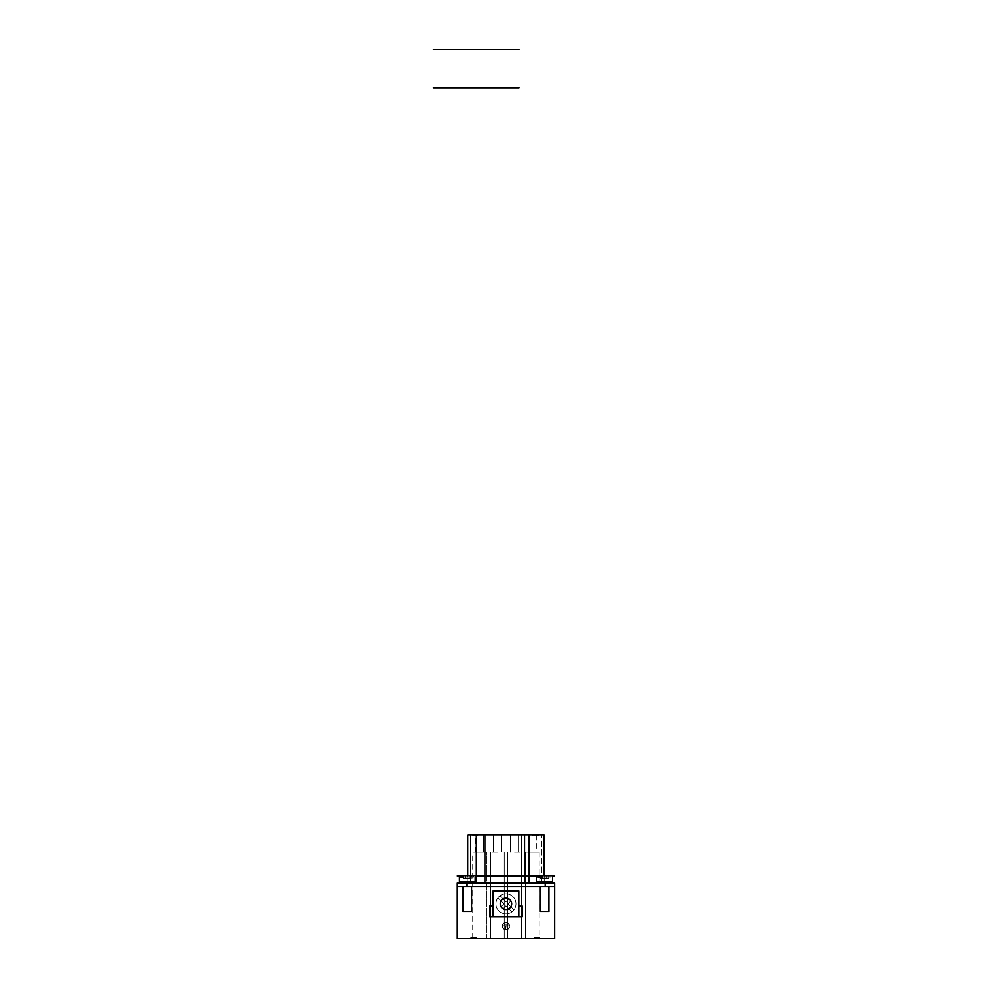 <?xml version="1.0" encoding="UTF-8"?>
<svg xmlns="http://www.w3.org/2000/svg" width="988" height="988" viewBox="0 0 988 988"><rect width="100%" height="100%" fill="white"/><g stroke="black" fill="none" stroke-linecap="round" stroke-linejoin="round"><path stroke-width="0.74" stroke-dasharray="4.94 3.71" d="M518.824 906.12L518.824 890.966L493.074 890.966L493.074 906.12L489.64 906.12L493.074 906.12L493.074 890.966L493.074 916.716L489.64 916.716L489.64 906.12L489.64 916.716L522.257 916.716L522.257 906.12L518.824 906.12L522.257 906.12L518.824 906.12L518.824 890.966L493.074 890.966L518.824 890.966L518.824 916.716L518.824 906.12L518.824 916.716L493.074 916.716L493.074 906.12L489.64 906.12L489.64 916.716L522.257 916.716L522.257 906.12L522.257 916.716L518.824 916.716M471.609 886.52L471.609 911.418L463.026 911.418L471.609 911.418L463.026 911.418L463.026 886.52L471.609 886.52L463.026 886.52L471.609 886.52L466.744 886.52L466.744 883.087L457.308 883.087L457.308 886.52L554.589 886.52L554.589 883.087L545.141 883.087L545.141 886.52L548.859 886.52L540.275 886.52L548.859 886.52L540.275 886.52L540.275 911.418L548.859 911.418L540.275 911.418L548.859 911.418L548.859 886.52M502.917 908.898L505.942 905.86L511.945 911.862A10.016 10.016 0 0 0 510.426 894.881A10.016 10.016 0 0 0 497.927 897.845L503.917 903.835L500.891 906.873L502.917 908.898L505.942 905.86L511.945 911.862A10.016 10.016 0 0 1 497.927 897.845L503.917 903.835L500.891 906.873L502.917 908.898M505.942 901.809L508.981 898.784L505.942 901.809L499.953 895.82L505.942 901.809M511.006 900.797L508.981 898.784L511.006 900.797L507.968 903.835L511.006 900.797M513.97 909.837L507.968 903.835L513.97 909.837M515.958 903.835A10.016 10.016 0 0 0 500.941 895.165A10.016 10.016 0 0 0 500.941 912.504A10.016 10.016 0 0 0 515.958 903.835M493.074 906.12L493.074 916.716M508.24 926.028L503.843 925.657L505.757 926.028L505.757 928.584L506.128 926.028L508.24 925.657L503.843 925.657L505.757 926.028L505.757 928.584L506.128 926.028L508.24 926.028M507.499 925.101L504.386 924.743L507.499 925.101M505.029 923.829L506.856 924.188L505.029 923.829M505.942 922.817A3.297 3.297 0 0 1 508.795 927.757A3.297 3.297 0 0 1 503.09 927.757A3.297 3.297 0 0 1 505.942 922.817A3.297 3.297 0 0 1 508.795 927.757A3.297 3.297 0 0 1 503.09 927.757A3.297 3.297 0 0 1 505.942 922.817M505.942 922.446A3.668 3.668 0 0 1 509.116 927.942A3.668 3.668 0 0 1 502.769 927.942A3.668 3.668 0 0 1 505.942 922.446A3.668 3.668 0 0 0 502.769 927.942A3.668 3.668 0 0 0 509.116 927.942A3.668 3.668 0 0 0 505.942 922.446M472.042 938.6L476.475 938.6L472.042 938.6L472.042 937.736L476.475 937.736L471.609 937.736L475.191 937.736L475.191 938.6L475.191 937.736L475.191 938.6L475.191 937.736L470.757 937.736L472.042 937.736L472.042 938.6M472.795 938.6L472.795 937.736L470.757 938.6L476.475 938.6L471.597 938.6L470.757 937.736L476.475 937.736L472.795 937.736M471.955 938.6L471.955 937.736M476.475 938.6L476.475 937.736M470.757 938.6L470.757 937.736M536.175 938.6L536.175 937.736L534.125 938.6L539.856 938.6L534.965 938.6M535.335 938.6L536.175 937.736M534.965 937.736L534.125 938.6L534.125 937.736L539.856 937.736L539.856 938.6L539.856 937.736L535.335 937.736M513.365 883.087L514.452 883.667L512.858 883.667L514.55 883.667L513.402 883.667M514.353 883.087L513.056 883.087L514.353 883.667M514.55 883.667L512.858 883.087L514.55 883.087M514.526 883.667L497.359 883.087L514.526 883.667M510.944 883.667L509.203 883.667L510.932 883.087M507.844 883.667L508.622 883.667L507.844 883.667M508.622 883.667L507.844 883.087L508.622 883.667M507.462 883.667L505.473 883.087L507.462 883.667M504.028 883.667L503.164 883.087L504.028 883.087M503.942 883.667L505.436 883.667L503.164 883.667L503.966 883.087M501.929 883.667L500.126 883.087L502.892 883.087L501.929 883.667M498.224 883.667L499.842 883.087L497.458 883.087L498.224 883.667M499.842 883.667L499.064 883.667L499.842 883.667M536.373 835.021L536.373 835.885L538.423 835.021L532.693 835.021L537.583 835.021M537.213 835.021L536.373 835.885M537.583 835.885L538.423 835.021L538.423 835.885L532.693 835.885L532.693 835.021L532.693 835.885L537.213 835.885M486.491 852.187L472.758 852.187L486.491 852.187L472.758 852.187L486.491 852.187L486.491 938.6L486.491 852.187L472.758 852.187L486.491 852.187L486.491 938.6L472.758 938.6L486.491 938.6M483.626 852.187L475.611 852.187L483.626 852.187L483.626 835.021L475.611 835.021L483.626 835.021L483.626 852.187L475.611 852.187L483.626 852.187L475.611 852.187L483.626 852.187L483.626 835.021L475.611 835.021L483.626 835.021M525.406 852.187L539.139 852.187L525.406 852.187L525.406 938.6L539.139 938.6L525.406 938.6L525.406 852.187L539.139 852.187L525.406 852.187L539.139 852.187L525.406 852.187L525.406 938.6L539.139 938.6L525.406 938.6M528.259 852.187L536.274 852.187L528.259 852.187L536.274 852.187L528.259 852.187L528.259 835.021L536.274 835.021L528.259 835.021L528.259 852.187L536.274 852.187L528.259 852.187L528.259 835.021L536.274 835.021L528.259 835.021M497.359 852.187L490.493 852.187L497.359 852.187M497.359 938.6L490.493 938.6L497.359 938.6M497.359 835.021L501.373 835.021L497.359 835.021M514.526 852.187L521.392 852.187L514.526 852.187M514.526 938.6L507.659 938.6L514.526 938.6M514.526 835.021L518.539 835.021L514.526 835.021M475.858 835.021L475.858 835.885L477.908 835.021L472.178 835.021L477.068 835.021M476.71 835.021L475.858 835.885M472.178 835.021L472.178 835.885L472.178 835.021L477.908 835.021L472.178 835.021L472.178 835.885L476.71 835.885M477.908 835.021L477.908 835.885L477.908 835.021L477.908 835.885L472.178 835.885M477.908 835.885L477.068 835.885M476.624 835.885L473.474 835.885L476.624 835.885L473.474 835.885L473.474 835.021L473.474 835.885L473.474 835.021L473.474 835.885L476.624 835.885L476.624 835.021L476.624 835.885M544.141 875.652L544.141 835.021L541.572 835.021L544.141 835.021L544.141 883.087L528.839 883.087L544.141 883.087L541.572 883.087L541.572 835.021L541.572 883.087L544.141 883.087L544.141 835.021L467.744 835.021L470.325 835.021L467.744 835.021L467.744 883.087L467.744 835.021L470.325 835.021L467.744 835.021L467.744 883.087L470.325 883.087L470.325 835.021L470.325 883.087L467.744 883.087L467.744 835.021L467.744 883.087L470.325 883.087L470.325 835.021L470.325 883.087L467.744 883.087L467.744 875.652M528.839 883.087L524.542 883.087L524.542 835.021L524.542 883.087L528.839 883.087L528.839 835.021M524.542 883.087L521.676 883.087L524.542 883.087L524.542 835.021M484.91 883.087L521.676 883.087L476.327 883.087L484.91 883.087L484.91 835.021M476.327 883.087L476.327 835.021L476.327 883.087L467.744 883.087L476.327 883.087L476.327 835.021M551.304 881.37L536.706 881.37L552.44 881.37L536.706 881.37L536.706 875.652L549.032 875.652L536.706 875.652L542.548 875.652L540.522 875.652L542.548 875.652L542.548 877.085L544.573 877.085L544.573 875.652L549.032 875.652L549.032 877.085L551.057 877.085L551.057 875.652L552.44 875.652L540.115 875.652L542.548 875.652L540.522 875.652L542.548 875.652L542.548 878.517L542.548 875.652L540.522 875.652L540.522 878.517L548.624 878.517L540.522 878.517L548.624 878.517L546.599 878.517L546.599 875.652L548.624 875.652L540.115 875.652L540.115 877.085L538.09 877.085L538.09 875.652L542.548 875.652L542.548 877.085L538.09 877.085M551.057 875.652L540.115 875.652L551.057 875.652L540.522 875.652L540.522 878.517L546.599 878.517L546.599 875.652L546.599 877.085L551.057 877.085L544.573 877.085L551.057 877.085L551.057 875.652L546.599 875.652L548.624 875.652L548.624 878.517L548.624 875.652L546.599 875.652L546.599 877.085L540.115 877.085L544.573 877.085L544.573 875.652L540.115 875.652L549.032 875.652L549.032 877.085L540.115 877.085M542.548 875.652L544.573 875.652L544.573 877.085L544.573 875.652L546.599 875.652L540.522 875.652L549.032 875.652M544.573 883.087L537.83 883.087L544.573 883.087M460.581 883.087L474.055 883.087L460.581 883.087L474.055 883.087L460.581 883.087L460.581 881.37L475.191 881.37L459.457 881.37L459.457 875.652L471.782 875.652L459.457 875.652L465.299 875.652L463.273 875.652L463.273 878.517L465.299 878.517L465.299 875.652L465.299 877.085L467.324 877.085L467.324 875.652L471.782 875.652L471.782 877.085L473.795 877.085L473.795 875.652L469.337 875.652L471.362 875.652L469.337 875.652L469.337 878.517L469.337 875.652L471.362 875.652L471.362 878.517L463.273 878.517L471.362 878.517L463.273 878.517L463.273 875.652L465.299 875.652L465.299 877.085L460.84 877.085L460.84 875.652L471.782 875.652L471.782 877.085L462.866 877.085L467.324 877.085L467.324 875.652L462.866 875.652L462.866 877.085M460.84 877.085L473.795 877.085L467.324 877.085L467.324 875.652L469.337 875.652L469.337 877.085L467.324 877.085L467.324 875.652L463.273 875.652L469.337 875.652L469.337 877.085L473.795 877.085L473.795 875.652L475.191 875.652L462.866 875.652L471.782 875.652M465.299 878.517L465.299 875.652L471.362 875.652L471.362 878.517L465.299 878.517M473.795 875.652L465.299 875.652M475.191 875.652L475.191 881.37L459.457 881.37M466.744 883.087L545.141 883.087M457.308 886.52L554.589 886.52L554.589 938.6L457.308 938.6L457.308 886.52L554.589 886.52M500.224 903.835A5.718 5.718 0 0 1 508.808 898.882A5.718 5.718 0 0 1 508.808 908.787A5.718 5.718 0 0 1 500.224 903.835M547.611 875.652L544.573 875.652L547.611 875.652M470.35 875.652L467.324 875.652L470.35 875.652M484.91 875.936L552.44 875.936L484.91 875.936M507.523 914.024L507.523 912.591L507.523 914.024M507.523 920.087L507.523 916.506C507.523 919.47 507.523 919.47 507.523 916.506L507.523 920.087C507.523 923.521 507.523 923.521 507.523 920.087M507.523 911.652L507.523 908.058C507.523 904.638 507.523 904.638 507.523 908.058L507.523 911.652C507.523 908.676 507.523 908.676 507.523 911.652M521.676 883.087L521.676 835.021M475.611 938.6L475.611 937.736M472.758 938.6L472.758 852.187M475.611 852.187L475.611 835.021M539.139 852.187L539.139 938.6M536.274 835.021L536.274 852.187M490.493 852.187L490.493 938.6L490.493 852.187M504.226 852.187L504.226 938.6L504.226 852.187M493.358 835.021L493.358 852.187L493.358 835.021M501.373 835.021L501.373 852.187L501.373 835.021M521.392 938.6L521.392 852.187L521.392 938.6M507.659 938.6L507.659 852.187L507.659 938.6M518.539 852.187L518.539 835.021L518.539 852.187M510.524 852.187L510.524 835.021L510.524 852.187M477.043 835.021L477.043 835.885M473.042 835.021L473.042 835.885M537.83 881.37L537.83 883.087M474.055 883.087L474.055 881.37"/><path stroke-width="1.48" d="M518.824 916.716L522.257 916.716L522.257 906.12L518.824 906.12L518.824 916.716L489.64 916.716L489.64 906.12L493.074 906.12L493.074 916.716M493.074 906.12L493.074 890.966L518.824 890.966L518.824 906.12M471.609 886.52L471.609 911.418L463.026 911.418L463.026 886.52L466.744 886.52L457.308 886.52L457.308 883.087L554.589 883.087L554.589 886.52L540.275 886.52L540.275 911.418L548.859 911.418L548.859 886.52M544.141 875.652L544.141 835.021L524.542 835.021L524.542 883.087M467.744 875.652L467.744 835.021L524.542 835.021M476.327 835.021L476.327 883.087M551.304 881.37L551.304 883.087L551.304 881.37L552.44 881.37L552.44 875.652L540.115 875.652L540.115 877.085L538.09 877.085L538.09 875.652L540.115 875.652L536.706 875.652L536.706 881.37L552.44 881.37L552.44 875.652L551.057 875.652M473.795 875.652L462.866 875.652L462.866 877.085L460.84 877.085L460.84 875.652L462.866 875.652L459.457 875.652L459.457 881.37L475.191 881.37L475.191 875.652M462.866 877.085L460.84 877.085M465.299 875.652L471.782 875.652M540.115 877.085L538.09 877.085M542.548 875.652L549.032 875.652M459.457 881.37L460.581 881.37L460.581 883.087M545.141 883.087L545.141 886.52L466.744 886.52L466.744 883.087M554.589 886.52L554.589 938.6L457.308 938.6L457.308 886.52M500.224 903.835A5.718 5.718 0 0 1 508.808 898.882A5.718 5.718 0 0 1 508.808 908.787A5.718 5.718 0 0 1 500.224 903.835M433.411 87.734L518.959 87.734L433.411 87.734M433.411 49.4L518.959 49.4M536.706 875.936L475.191 875.936L536.706 875.936M459.457 875.936L457.308 875.936L459.457 875.936M552.44 875.936L554.589 875.936L552.44 875.936M457.876 49.4C480.724 49.4 435.029 49.4 457.876 49.4C435.029 49.4 480.724 49.4 457.876 49.4M476.191 49.4C499.039 49.4 453.344 49.4 476.191 49.4C453.344 49.4 499.039 49.4 476.191 49.4M473.894 49.4L460.161 49.4L473.894 49.4M478.476 49.4L492.209 49.4L478.476 49.4M494.506 49.4C517.341 49.4 471.659 49.4 494.506 49.4C471.659 49.4 517.341 49.4 494.506 49.4M528.839 883.087L528.839 835.021M521.676 835.021L521.676 883.087M484.91 883.087L484.91 835.021M474.055 881.37L474.055 883.087M537.83 881.37L537.83 883.087"/></g></svg>
